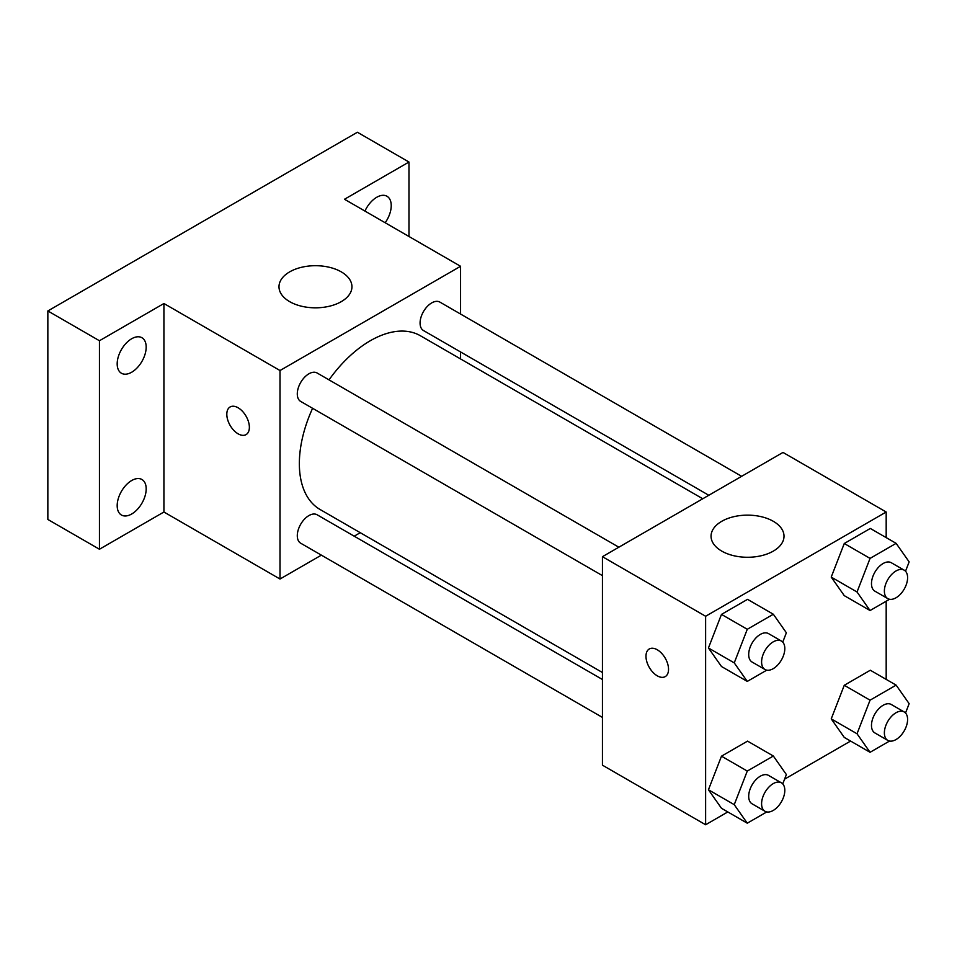 <?xml version="1.0" encoding="UTF-8"?>
<svg xmlns="http://www.w3.org/2000/svg" width="957" height="957" viewBox="0 0 957 957"><rect width="100%" height="100%" fill="white"/><g stroke="black" fill="none" stroke-linecap="round" stroke-linejoin="round"><path stroke-width="1.44" d="M321.373 555.144L280.006 579.021L163.922 512.007L99.444 549.246L47.85 519.46L47.85 310.953L357.392 132.245L408.974 162.032L408.974 236.499M360.251 532.702L354.198 536.183M131.683 514.005A20.504 11.831 -60 0 1 121.431 515.022A20.504 11.831 -60 0 1 118.285 498.597A20.504 11.831 -60 0 1 131.683 480.522A20.504 11.831 -60 0 1 141.935 479.505A20.504 11.831 -60 0 1 145.081 495.941A20.504 11.831 -60 0 1 131.683 514.005M131.683 372.225A20.504 11.831 -60 0 1 121.431 373.242A20.504 11.831 -60 0 1 118.285 356.817A20.504 11.831 -60 0 1 131.683 338.742A20.504 11.831 -60 0 1 141.935 337.737A20.504 11.831 -60 0 1 145.081 354.162A20.504 11.831 -60 0 1 131.683 372.225M163.922 512.007L163.922 303.513L99.444 340.74L47.85 310.953M99.444 549.246L99.444 340.74M280.006 579.021L280.006 370.526L163.922 303.513M280.006 370.526L460.568 266.285L344.496 199.259L408.974 162.032M289.672 301.646A36.474 21.066 180 0 1 278.989 286.753A36.474 21.066 180 0 1 315.475 265.699A36.474 21.066 180 0 1 351.949 286.753A36.474 21.066 180 0 1 329.435 306.216A36.474 21.066 180 0 1 289.672 301.646M364.94 211.078A20.504 11.831 -60 0 1 376.735 197.274A20.504 11.831 -60 0 1 386.987 196.257A20.504 11.831 -60 0 1 385.169 222.754M312.592 408.304A100.318 57.922 120 0 0 299.35 463.607A100.318 57.922 120 0 0 320.128 509.531L602.443 672.52M702.761 498.764L420.446 335.775A100.318 57.922 120 0 0 329.017 379.869M460.568 266.285L460.568 314.04M460.568 351.949L460.568 358.935M741.639 476.323L439.885 302.101A16.413 9.474 120 0 0 427.241 306.503A16.413 9.474 120 0 0 420.075 323.023A16.413 9.474 120 0 0 423.473 330.536L708.802 495.271M602.443 679.506L317.102 514.77A16.413 9.474 120 0 0 304.458 519.173A16.413 9.474 120 0 0 297.292 535.693A16.413 9.474 120 0 0 300.689 543.205L602.443 717.415M602.443 575.635L300.689 401.426A16.413 9.474 -60 0 1 300.689 382.465A16.413 9.474 -60 0 1 317.102 372.991L618.856 547.213M249.37 427.312A15.958 9.211 60 0 1 246.069 434.61A15.958 9.211 60 0 1 230.111 425.398A15.958 9.211 60 0 1 230.111 406.964A15.958 9.211 60 0 1 242.408 411.247A15.958 9.211 60 0 1 249.37 427.312M246.069 434.61A15.958 9.211 60 0 1 230.123 425.387A15.958 9.211 60 0 1 230.111 406.964M727.798 811.943L705.62 824.755L602.443 765.181L602.443 556.687L783.005 452.434L886.182 512.007L886.182 537.619M850.582 741.065L784.584 779.165M844.265 595.637L831.226 577.095L844.265 543.504L870.32 528.455L844.265 543.504L831.226 577.095L844.265 595.637L870.057 610.53L857.029 591.988L870.057 558.398L896.123 543.349L909.15 561.891L905.525 571.233M721.482 808.294L708.443 789.764L721.482 756.174L747.537 741.125L721.482 756.174L708.443 789.764L721.482 808.294L747.273 823.187L734.246 804.658L747.273 771.067L773.34 756.018L786.367 774.56L782.742 783.903M886.182 601.211L886.182 679.398M705.62 824.755L705.62 616.26L886.182 512.007M844.265 737.416L831.226 718.874L844.265 685.284L870.32 670.235L844.265 685.284L831.226 718.874L844.265 737.416L870.057 752.298L857.029 733.768L870.057 700.177L896.123 685.128L909.15 703.67L905.525 713.013M721.482 666.515L708.443 647.985L721.482 614.394L747.537 599.345L721.482 614.394L708.443 647.985L721.482 666.515L747.273 681.408L734.246 662.878L747.273 629.287L773.34 614.238L786.367 632.78L782.742 642.123M705.62 616.26L602.443 556.687M721.745 551.1A36.474 21.066 180 0 1 711.051 536.207A36.474 21.066 180 0 1 747.537 515.141A36.474 21.066 180 0 1 784.01 536.207A36.474 21.066 180 0 1 761.497 555.67A36.474 21.066 180 0 1 721.745 551.1M668.536 669.314A15.958 9.211 60 0 1 665.235 676.611A15.958 9.211 60 0 1 649.277 667.4A15.958 9.211 60 0 1 649.277 648.978A15.958 9.211 60 0 1 661.574 653.248A15.958 9.211 60 0 1 668.536 669.314M665.235 676.611A15.958 9.211 60 0 1 649.289 667.4A15.958 9.211 60 0 1 649.277 648.966M766.784 670.151L747.273 681.408M781.414 641.058L768.507 633.606A16.413 9.474 120 0 0 755.863 638.008A16.413 9.474 120 0 0 748.697 654.528A16.413 9.474 120 0 0 752.094 662.041L764.99 669.493A16.413 9.474 120 0 0 781.414 660.007A16.413 9.474 120 0 0 781.414 641.058A16.413 9.474 120 0 0 768.758 645.461A16.413 9.474 120 0 0 761.593 661.981A16.413 9.474 120 0 0 764.99 669.493M734.246 662.878L708.443 647.985M747.273 629.287L721.482 614.394M773.34 614.238L747.537 599.345M889.567 599.261L870.057 610.53M904.198 570.169L891.29 562.728A16.413 9.474 120 0 0 878.646 567.118A16.413 9.474 120 0 0 871.48 583.638A16.413 9.474 120 0 0 874.877 591.151L887.773 598.603A16.413 9.474 120 0 0 904.198 589.129A16.413 9.474 120 0 0 904.198 570.169A16.413 9.474 120 0 0 891.541 574.571A16.413 9.474 120 0 0 884.376 591.091A16.413 9.474 120 0 0 887.773 598.603M857.029 591.988L831.226 577.095M870.057 558.398L844.265 543.504M896.123 543.349L870.32 528.455M766.784 811.931L747.273 823.187M781.414 782.838L768.507 775.385A16.413 9.474 120 0 0 755.863 779.788A16.413 9.474 120 0 0 748.697 796.308A16.413 9.474 120 0 0 752.094 803.82L764.99 811.273A16.413 9.474 120 0 0 781.414 801.787A16.413 9.474 120 0 0 781.414 782.838A16.413 9.474 120 0 0 768.758 787.228A16.413 9.474 120 0 0 761.593 803.748A16.413 9.474 120 0 0 764.99 811.273M734.246 804.658L708.443 789.764M747.273 771.067L721.482 756.174M773.34 756.018L747.537 741.125M889.567 741.041L870.057 752.298M904.198 711.948L891.29 704.496A16.413 9.474 120 0 0 878.646 708.898A16.413 9.474 120 0 0 871.48 725.418A16.413 9.474 120 0 0 874.877 732.93L887.773 740.383A16.413 9.474 120 0 0 904.198 730.897A16.413 9.474 120 0 0 904.198 711.948A16.413 9.474 120 0 0 891.541 716.35A16.413 9.474 120 0 0 884.376 732.871A16.413 9.474 120 0 0 887.773 740.383M857.029 733.768L831.226 718.874M870.057 700.177L844.265 685.284M896.123 685.128L870.32 670.235"/></g></svg>
